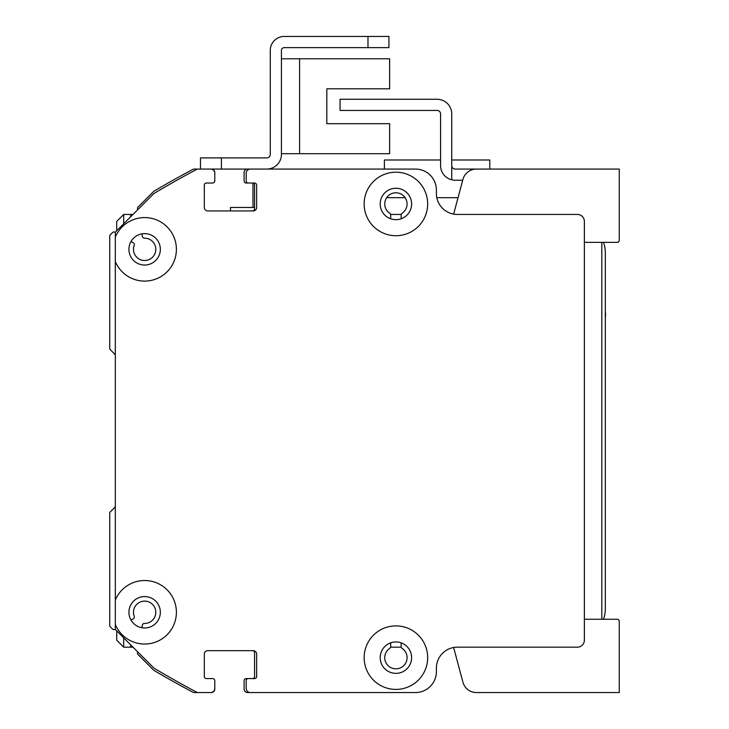 <?xml version="1.0" encoding="UTF-8"?>
<svg xmlns="http://www.w3.org/2000/svg" width="729" height="729" viewBox="0 0 729 729"><rect width="100%" height="100%" fill="white"/><g stroke="black" fill="none" stroke-linecap="round" stroke-linejoin="round"><path stroke-width="1.09" d="M115.319 506.063A2.096 2.096 0 0 1 114.708 507.502L109.742 512.469L109.742 626.238L112.521 629.027A2.096 2.096 0 0 0 115.054 629.364L115.319 629.209M131.038 620.133L133.298 618.83A2.096 2.096 0 0 0 134.209 616.269A11.172 11.172 0 0 1 142 601.425A11.172 11.172 0 0 1 155.733 611.048A11.172 11.172 0 0 1 144.46 623.45A2.096 2.096 0 0 0 142.365 625.181L141.909 627.751M390.671 218.773L390.671 215.019A2.096 2.096 0 0 0 389.742 213.269A11.172 11.172 0 0 1 387.5 196.611A11.172 11.172 0 0 1 404.313 196.611A11.172 11.172 0 0 1 402.08 213.269A2.096 2.096 0 0 0 401.141 215.019L401.141 218.773A15.701 15.701 0 0 1 390.671 218.773M403 169.064A20.941 20.941 0 0 0 402.891 169.064L361.01 169.064A2.096 2.096 0 0 0 360.955 169.064M333.144 169.064A2.096 2.096 0 0 0 333.089 169.064L319.129 169.064A2.096 2.096 0 0 0 319.083 169.064L291.272 169.064A2.096 2.096 0 0 0 291.19 169.064L247.587 169.064A3.49 3.49 0 0 0 244.097 172.554L244.097 180.929A2.096 2.096 0 0 0 246.192 183.025L248.261 183.025A2.096 2.096 0 0 1 246.192 180.929L246.192 173.256A4.192 4.192 0 0 1 250.384 169.064L415.457 169.064L319.129 169.064L384.393 169.064L384.393 159.988L440.58 159.988M252.498 183.025A2.096 2.096 0 0 1 254.567 185.12L254.567 208.849A2.096 2.096 0 0 1 252.498 210.945M248.288 183.025L254.567 183.025A2.096 2.096 0 0 1 256.663 185.12L256.663 207.455A3.49 3.49 0 0 1 253.173 210.945L207.801 210.945A3.49 3.49 0 0 1 204.311 207.455L204.311 185.12A2.096 2.096 0 0 1 206.407 183.025L212.686 183.025A2.096 2.096 0 0 0 214.782 180.929L214.782 173.256A4.192 4.192 0 0 0 210.599 169.064L194.014 169.064A2.096 2.096 0 0 0 193.03 169.31A977.17 977.17 0 0 0 154.029 191.18A2.096 2.096 0 0 0 153.609 191.499L138.082 207.027A2.096 2.096 0 0 0 137.499 208.868L137.663 209.797M141.909 233.863L142.365 236.433A2.096 2.096 0 0 0 144.46 238.164A11.172 11.172 0 0 1 155.733 250.566A11.172 11.172 0 0 1 142 260.189A11.172 11.172 0 0 1 134.209 245.345A2.096 2.096 0 0 0 133.298 242.784L131.038 241.481M115.319 232.405L115.054 232.25A2.096 2.096 0 0 0 112.521 232.587L109.742 235.376L109.742 349.145L114.708 354.112A2.096 2.096 0 0 1 115.319 355.57M137.663 651.817L137.499 652.747A2.096 2.096 0 0 0 138.082 654.587L153.609 670.115A2.096 2.096 0 0 0 154.029 670.443A977.17 977.17 0 0 0 193.03 692.304A2.096 2.096 0 0 0 194.014 692.55L209.196 692.55A3.49 3.49 0 0 0 209.25 692.55M207.765 650.669L210.626 650.669A2.096 2.096 0 0 0 210.654 650.669M246.138 650.669A2.096 2.096 0 0 0 246.165 650.669L252.471 650.669A2.096 2.096 0 0 1 254.567 652.765L254.567 676.494A2.096 2.096 0 0 1 252.498 678.59L246.192 678.59A2.096 2.096 0 0 0 244.097 680.686L244.097 689.06A3.49 3.49 0 0 0 247.587 692.55L291.208 692.55A2.096 2.096 0 0 0 291.245 692.55M319.102 692.55A2.096 2.096 0 0 0 319.129 692.55L333.089 692.55A2.096 2.096 0 0 0 333.117 692.55M360.992 692.55A2.096 2.096 0 0 0 361.01 692.55L402.891 692.55A20.941 20.941 0 0 0 402.9 692.55M401.141 642.841L401.141 646.596A2.096 2.096 0 0 0 402.08 648.345A11.172 11.172 0 0 1 404.313 665.003A11.172 11.172 0 0 1 387.5 665.003A11.172 11.172 0 0 1 389.742 648.345A2.096 2.096 0 0 0 390.671 646.596L390.671 642.841M197.331 169.064L197.331 169.064A977.17 977.17 0 0 0 153.965 193.495L115.319 232.141L115.319 237.116A31.757 31.757 0 0 1 176.117 245.163A31.757 31.757 0 0 1 115.319 261.547L115.319 600.067A31.757 31.757 0 0 1 176.117 608.114A31.757 31.757 0 0 1 115.319 624.498L115.319 629.473L153.965 668.119A977.17 977.17 0 0 0 197.331 692.55L210.599 692.55A4.192 4.192 0 0 0 214.782 688.358L214.782 680.686A2.096 2.096 0 0 0 212.686 678.59L206.407 678.59A2.096 2.096 0 0 1 204.311 676.494L204.311 654.159A3.49 3.49 0 0 1 207.801 650.669L253.173 650.669A3.49 3.49 0 0 1 256.663 654.159L256.663 676.494A2.096 2.096 0 0 1 254.567 678.59L248.288 678.59A2.096 2.096 0 0 1 248.288 678.59A2.096 2.096 0 0 0 246.192 680.686L246.192 688.358A4.192 4.192 0 0 0 250.384 692.55L415.448 692.55A20.941 20.941 0 0 0 436.389 671.609L436.389 668.119A20.941 20.941 0 0 1 457.329 647.179L577.386 647.179A6.98 6.98 0 0 0 584.366 640.199L584.366 221.416A6.98 6.98 0 0 0 577.386 214.435L457.329 214.435A20.941 20.941 0 0 1 436.389 193.495L436.389 190.005A20.941 20.941 0 0 0 415.457 169.064A20.941 20.941 0 0 1 435.386 183.59M395.911 172.208A31.757 31.757 0 0 1 423.412 219.848A31.757 31.757 0 0 1 368.409 219.848A31.757 31.757 0 0 1 395.911 172.208M395.911 625.892A31.757 31.757 0 0 1 423.412 673.532A31.757 31.757 0 0 1 368.409 673.532A31.757 31.757 0 0 1 395.911 625.892M144.634 596.577A15.701 15.701 0 0 0 131.038 620.133A15.701 15.701 0 0 0 158.239 620.133A15.701 15.701 0 0 0 144.634 596.577M115.319 624.498L115.319 600.067M395.911 188.264A15.701 15.701 0 0 0 382.306 211.82A15.701 15.701 0 0 0 409.507 211.82A15.701 15.701 0 0 0 395.911 188.264M395.911 641.948A15.701 15.701 0 0 0 382.306 665.504A15.701 15.701 0 0 0 409.507 665.504A15.701 15.701 0 0 0 395.911 641.948M144.634 233.626A15.701 15.701 0 0 0 131.038 257.182A15.701 15.701 0 0 0 158.239 257.182A15.701 15.701 0 0 0 144.634 233.626M115.319 261.547L115.319 237.116M210.608 169.064L266.787 169.064A14.662 14.662 0 0 0 281.44 154.411L281.44 50.41A2.788 2.788 0 0 1 284.228 47.622L388.931 47.622L388.931 36.45L284.228 36.45A13.96 13.96 0 0 0 270.277 50.41L270.277 154.411A3.49 3.49 0 0 1 266.787 157.901L200.475 157.901L200.475 169.064M281.44 153.71L389.623 153.71L389.623 123.693L326.811 123.693L326.811 88.801L389.623 88.801L389.623 58.785L281.44 58.785M476.465 692.55L619.258 692.55L619.258 621.336A2.096 2.096 0 0 0 617.171 619.258L584.366 619.258L584.366 266.787A3.49 3.49 0 0 0 584.366 266.768M584.366 594.9A3.49 3.49 0 0 0 584.366 594.837L584.366 504.094M130.673 216.786L130.673 214.435L133.024 214.435L123.693 214.435L123.693 223.767M401.223 214.435L390.589 214.435L401.223 214.435M123.693 637.857L123.693 647.179L133.024 647.179L130.673 647.179L130.673 644.837M390.589 647.179L401.223 647.179L390.589 647.179M209.241 692.55L211.292 692.55A3.49 3.49 0 0 0 214.782 689.06L214.782 680.686A2.096 2.096 0 0 0 212.777 678.59M252.498 650.669L207.801 650.669A3.49 3.49 0 0 0 204.311 654.159L204.311 676.494A2.096 2.096 0 0 0 206.289 678.59M423.831 690.8A20.941 20.941 0 0 0 436.389 671.609L436.389 668.119A20.941 20.941 0 0 1 447.378 649.703M584.366 619.258L584.366 497.114M584.366 364.5L584.366 357.52M584.366 242.356L617.171 242.356A2.096 2.096 0 0 0 619.258 240.278L619.258 169.064L476.42 169.064A13.96 13.96 0 0 0 462.933 179.416L453.638 214.107A20.941 20.941 0 0 1 436.999 198.516M252.972 169.064L249.683 169.064M213.232 182.952A2.096 2.096 0 0 1 212.686 183.025L206.407 183.025A2.096 2.096 0 0 0 205.66 183.161M214.782 173.22L214.782 172.554A3.49 3.49 0 0 0 211.292 169.064M476.465 169.064L455.233 169.064A3.49 3.49 0 0 1 451.743 165.574L451.743 179.808A14.662 14.662 0 0 1 440.58 165.574L440.58 113.924A3.49 3.49 0 0 0 437.09 110.434L340.069 110.434L340.069 99.272L437.09 99.272A14.662 14.662 0 0 1 451.743 113.924L451.743 165.574M451.743 179.808A14.662 14.662 0 0 0 455.233 180.236L462.715 180.236M603.503 242.356A31.411 31.411 0 0 1 605.307 252.826L605.307 608.797A31.411 31.411 0 0 1 603.503 619.258M605.307 311.347A20.594 20.594 0 0 1 605.307 317.662M254.567 207.455L230.492 207.455L230.492 210.945M252.972 207.455L252.972 183.088M319.092 169.064L291.272 169.064M458.04 197.687L436.817 197.687M405.142 197.687L386.68 197.687M451.743 159.988L489.788 159.988L489.788 169.064M116.722 230.747L116.722 221.416L123.693 214.435M123.693 647.179L116.722 640.199L116.722 630.877M601.817 242.356L601.817 619.258M453.638 647.507L462.715 681.378M462.933 682.207A13.96 13.96 0 0 0 476.42 692.55M367.99 36.45L284.228 36.45L367.99 36.45L367.99 47.622M281.44 50.41A2.788 2.788 0 0 1 284.228 47.622A2.788 2.788 0 0 0 281.44 50.41M270.277 154.411A3.49 3.49 0 0 1 266.787 157.901A3.49 3.49 0 0 0 270.277 154.411M326.811 123.693L326.811 88.801L326.811 123.693M299.592 153.71L299.592 58.785M221.416 169.064L221.416 157.901"/></g></svg>

